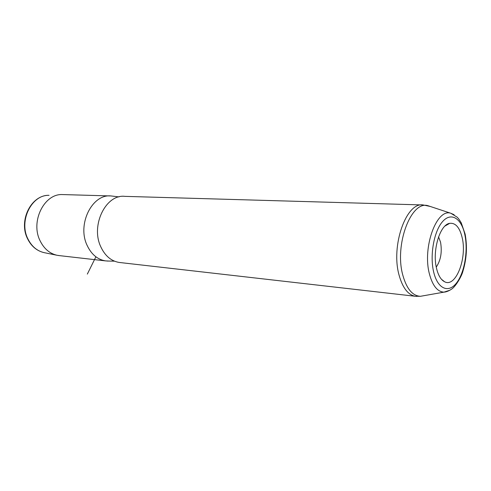 <?xml version="1.0" encoding="UTF-8"?>
<svg xmlns="http://www.w3.org/2000/svg" width="491" height="491" viewBox="0 0 491 491"><rect width="100%" height="100%" fill="white"/><g stroke="black" fill="none" stroke-linecap="round" stroke-linejoin="round"><path stroke-width="0.74" d="M109.959 195.927L62.24 194.559C44.067 193.712 30.289 221.668 40.115 240.823C44.012 248.704 49.616 253.516 56.925 255.246L59.472 255.627M108.904 261.071L105.479 260.881C97.47 259.512 91.344 254.332 87.103 245.34C76.866 224.258 92.32 193.577 111.162 195.964L119.006 196.909M120.27 262.568L119.123 262.44C111.095 261.059 104.964 255.799 100.729 246.648C90.485 225.197 106.031 193.933 124.904 196.363L422.119 204.931M436.597 268.626C432.006 251.067 439.862 224.522 449.695 223.344C455.562 222.693 459.729 227.499 462.191 237.754C467.229 258.272 455.746 287.971 444.582 281.748C440.973 279.901 438.31 275.531 436.597 268.626M438.567 236.871L440.537 242.143C442.231 251.963 440.801 260.273 436.26 267.079M95.892 256.805L87.33 274.101M44.485 252.718L44.043 252.626C37.046 250.975 31.676 246.421 27.944 238.976C18.541 220.895 31.651 194.553 49.057 195.326C31.062 194.817 18.333 220.772 27.539 238.694M464.824 234.581C468.304 250.662 464.535 272.824 456.477 283.025C448.473 293.458 437.653 288.941 433.694 272.124C429.613 255.461 433.964 231.144 442.618 221.551C451.217 211.707 461.46 218.378 464.824 234.581M449.885 290.23L443.932 292.151C437.377 291.734 432.54 285.645 429.41 273.886C422.248 247.372 436.671 208.116 450.836 213.266L454.126 214.727M416.65 296.398L415.208 296.263C408.015 294.821 402.657 287.849 399.14 275.347C390.597 245.862 406.339 201.697 423.199 204.962L430.214 206.447M424.445 295.588L420.437 296.3C412.575 295.901 406.726 288.935 402.884 275.402C394.07 244.819 411.39 199.598 428.355 205.833L450.836 213.266L457.127 217.145C458.312 218.538 458.385 218.09 461.252 222.877L465.112 234.06C467.401 246.359 466.689 258.671 462.982 270.995C461.822 276.145 455.433 286.897 451.407 289.242C448.627 291.059 446.135 292.028 443.932 292.151L420.437 296.3L415.208 296.263L119.123 262.44M56.925 255.246L44.043 252.626C36.794 250.876 31.314 246.273 27.594 238.816M105.479 260.881L58.337 255.498M114.477 261.163L106.952 261.034M445.012 226.02L449.695 223.344M441.477 279.299L444.582 281.748"/></g></svg>

